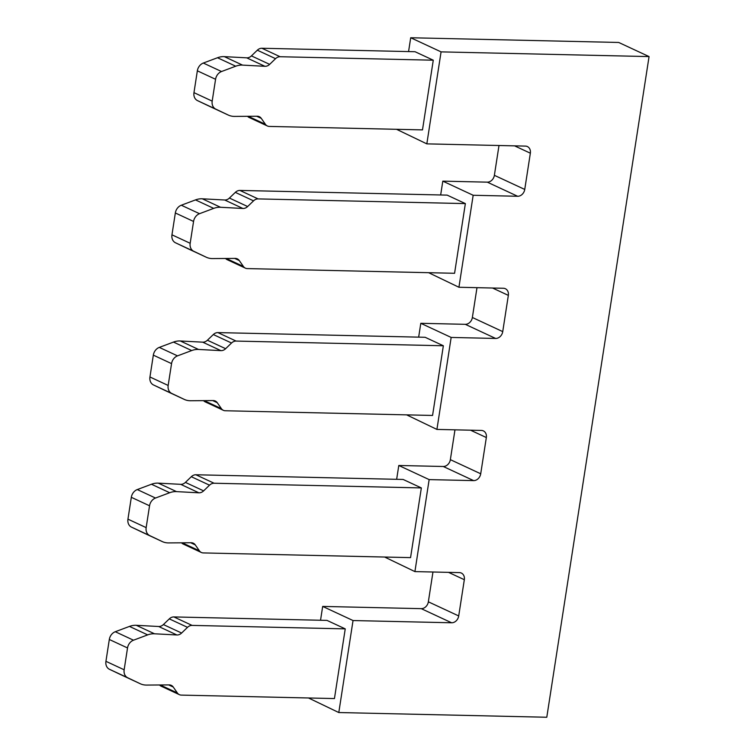 <?xml version="1.0" encoding="UTF-8"?>
<svg xmlns="http://www.w3.org/2000/svg" width="755" height="755" viewBox="0 0 755 755"><rect width="100%" height="100%" fill="white"/><g stroke="black" fill="none" stroke-linecap="round" stroke-linejoin="round"><path stroke-width="1.13" d="M308.502 697.979L338.797 712.541L546.79 717.25L649.064 56.587L618.704 42.459L410.711 37.75L408.568 51.576M396.535 129.303L426.83 143.865L525.414 146.102A7.191 5.851 -65.1 0 1 527.367 146.546A7.191 5.851 -65.1 0 1 530.35 153.199L524.744 189.439A7.191 5.851 -65.1 0 1 517.647 196.272L473.168 195.271L458.927 287.259L503.406 288.268A7.191 5.851 -65.1 0 1 505.359 288.712A7.191 5.851 -65.1 0 1 508.341 295.375L502.736 331.615A7.191 5.851 -65.1 0 1 495.639 338.448L451.16 337.438L436.918 429.425L481.397 430.435A7.191 5.851 -65.1 0 1 483.351 430.888A7.191 5.851 -65.1 0 1 486.333 437.541L480.718 473.781A7.191 5.851 -65.1 0 1 473.63 480.614L429.151 479.604L414.91 571.601L459.389 572.601A7.191 5.851 -65.1 0 1 461.343 573.054A7.191 5.851 -65.1 0 1 464.325 579.708L458.71 615.948A7.191 5.851 -65.1 0 1 451.622 622.781L353.038 620.544L338.797 712.541M498.998 145.498L494.374 175.32A7.191 5.851 -65.1 0 1 487.286 182.153L442.808 181.143L440.665 194.969M428.632 272.697L458.927 287.259M476.99 287.664L472.366 317.487A7.191 5.851 -65.1 0 1 465.278 324.32L420.799 323.31L418.657 337.145M406.624 414.863L436.918 429.425M454.972 429.84L450.357 459.653A7.191 5.851 -65.1 0 1 443.27 466.486L398.791 465.486L396.649 479.312M384.616 557.03L414.91 571.601M432.964 572.007L428.349 601.82A7.191 5.851 -65.1 0 1 421.262 608.653L322.678 606.425L320.535 620.251M410.711 37.75L441.071 51.878L426.83 143.865M422.489 129.888L433.276 60.202L280.114 56.729A7.191 5.851 114.9 0 0 275.547 58.673L269.648 64.364A7.191 5.851 -65.1 0 1 264.92 66.298L242.544 65.109A21.574 17.544 114.9 0 0 235.711 66.213L221.536 71.527A8.626 7.012 114.9 0 0 215.571 79.284L212.193 101.113A8.626 7.012 114.9 0 0 215.722 109.088L228.161 115.005A21.574 17.544 114.9 0 0 228.265 115.053A21.574 17.544 114.9 0 0 234.607 116.402L257.191 116.232A7.191 5.851 -65.1 0 1 259.305 116.685A7.191 5.851 -65.1 0 1 261.287 118.375L265.392 124.282A7.191 5.851 114.9 0 0 267.374 125.972A7.191 5.851 114.9 0 0 269.327 126.425L422.489 129.888M210.164 106.634A21.574 17.544 114.9 0 1 210.05 106.578A21.574 17.544 114.9 0 1 209.937 106.53L197.499 100.613A8.626 7.012 114.9 0 1 193.969 92.648L197.348 70.81A8.626 7.012 114.9 0 1 203.312 63.052L217.497 57.739A21.574 17.544 114.9 0 1 224.329 56.634L246.706 57.833A7.191 5.851 -65.1 0 0 251.434 55.889L257.332 50.198A7.191 5.851 114.9 0 1 261.9 48.254L415.061 51.727L433.276 60.202M649.064 56.587L441.071 51.878M322.678 606.425L353.038 620.544M345.243 628.877L334.446 698.564L181.294 695.1A7.191 5.851 114.9 0 1 179.341 694.647A7.191 5.851 114.9 0 1 177.359 692.958L173.254 687.041A7.191 5.851 -65.1 0 0 171.272 685.361A7.191 5.851 -65.1 0 0 169.158 684.908L146.564 685.078A21.574 17.544 114.9 0 1 140.232 683.728A21.574 17.544 114.9 0 1 140.119 683.671L127.68 677.754A8.626 7.012 114.9 0 1 124.15 669.789L127.529 647.95A8.626 7.012 114.9 0 1 133.493 640.202L147.678 634.889A21.574 17.544 114.9 0 1 154.511 633.785L176.887 634.974A7.191 5.851 -65.1 0 0 181.615 633.039L187.514 627.348A7.191 5.851 114.9 0 1 192.081 625.404L345.243 628.877L327.019 620.402L173.867 616.929A7.191 5.851 114.9 0 0 169.299 618.873L163.391 624.564A7.191 5.851 -65.1 0 1 158.673 626.499L136.296 625.31A21.574 17.544 114.9 0 0 129.454 626.414L115.279 631.727A8.626 7.012 114.9 0 0 109.315 639.485L105.936 661.314A8.626 7.012 114.9 0 0 109.466 669.289L121.904 675.206A21.574 17.544 114.9 0 0 122.017 675.253A21.574 17.544 114.9 0 0 122.131 675.3M398.791 465.486L429.151 479.604M421.347 487.928L410.56 557.624L203.303 552.924A7.191 5.851 114.9 0 1 201.349 552.481A7.191 5.851 114.9 0 1 199.367 550.791L195.262 544.874A7.191 5.851 -65.1 0 0 193.28 543.185A7.191 5.851 -65.1 0 0 191.166 542.741L168.582 542.911A21.574 17.544 114.9 0 1 162.24 541.562A21.574 17.544 114.9 0 1 162.127 541.505L149.688 535.588A8.626 7.012 114.9 0 1 146.159 527.622L149.547 505.784A8.626 7.012 114.9 0 1 155.502 498.036L169.686 492.722A21.574 17.544 114.9 0 1 176.519 491.618L198.895 492.807A7.191 5.851 -65.1 0 0 203.623 490.873L209.522 485.182A7.191 5.851 114.9 0 1 214.09 483.238L421.347 487.928L403.132 479.453L195.875 474.763A7.191 5.851 114.9 0 0 191.308 476.707L185.4 482.398A7.191 5.851 -65.1 0 1 180.681 484.333L158.305 483.143A21.574 17.544 114.9 0 0 151.462 484.248L137.287 489.561A8.626 7.012 114.9 0 0 131.323 497.309L127.944 519.147A8.626 7.012 114.9 0 0 131.474 527.113L143.912 533.03A21.574 17.544 114.9 0 0 144.026 533.087A21.574 17.544 114.9 0 0 144.139 533.134M420.799 323.31L451.16 337.438M443.355 345.762L432.568 415.448L225.311 410.758A7.191 5.851 114.9 0 1 223.357 410.314A7.191 5.851 114.9 0 1 221.375 408.625L217.27 402.708A7.191 5.851 -65.1 0 0 215.288 401.018A7.191 5.851 -65.1 0 0 213.174 400.565L190.59 400.745A21.574 17.544 114.9 0 1 184.248 399.395A21.574 17.544 114.9 0 1 184.144 399.338L171.696 393.421A8.626 7.012 114.9 0 1 168.167 385.456L171.555 363.617A8.626 7.012 114.9 0 1 177.51 355.869L191.695 350.556A21.574 17.544 114.9 0 1 198.527 349.452L220.904 350.641A7.191 5.851 -65.1 0 0 225.632 348.697L231.53 343.015A7.191 5.851 114.9 0 1 236.098 341.071L443.355 345.762L425.141 337.287L217.884 332.596A7.191 5.851 114.9 0 0 213.316 334.541L207.408 340.231A7.191 5.851 -65.1 0 1 202.689 342.166L180.313 340.977A21.574 17.544 114.9 0 0 173.48 342.081L159.296 347.394A8.626 7.012 114.9 0 0 153.331 355.143L149.952 376.981A8.626 7.012 114.9 0 0 153.482 384.946L165.921 390.863A21.574 17.544 114.9 0 0 166.034 390.92A21.574 17.544 114.9 0 0 166.147 390.967M442.808 181.143L473.168 195.271M465.363 203.595L454.576 273.282L247.319 268.591A7.191 5.851 114.9 0 1 245.366 268.138A7.191 5.851 114.9 0 1 243.384 266.449L239.278 260.541A7.191 5.851 -65.1 0 0 237.296 258.852A7.191 5.851 -65.1 0 0 235.182 258.399L212.599 258.578A21.574 17.544 114.9 0 1 206.257 257.219A21.574 17.544 114.9 0 1 206.153 257.172L193.705 251.255A8.626 7.012 114.9 0 1 190.175 243.289L193.563 221.451A8.626 7.012 114.9 0 1 199.518 213.693L213.703 208.38A21.574 17.544 114.9 0 1 220.536 207.276L242.912 208.474A7.191 5.851 -65.1 0 0 247.64 206.53L253.538 200.849A7.191 5.851 114.9 0 1 258.106 198.905L465.363 203.595L447.149 195.12L239.892 190.43A7.191 5.851 114.9 0 0 235.324 192.374L229.416 198.055A7.191 5.851 -65.1 0 1 224.697 199.999L202.321 198.801A21.574 17.544 114.9 0 0 195.488 199.905L181.304 205.228A8.626 7.012 114.9 0 0 175.339 212.976L171.961 234.814A8.626 7.012 114.9 0 0 175.49 242.78L187.929 248.697A21.574 17.544 114.9 0 0 188.042 248.744A21.574 17.544 114.9 0 0 188.155 248.801M247.564 116.308A7.191 5.851 114.9 0 0 249.159 117.497L267.374 125.972M225.556 258.474A7.191 5.851 114.9 0 0 227.151 259.663L245.366 268.138M203.548 400.641A7.191 5.851 114.9 0 0 205.133 401.839L223.357 410.314M181.54 542.807A7.191 5.851 114.9 0 0 183.125 544.006L201.349 552.481M159.531 684.983A7.191 5.851 114.9 0 0 161.117 686.172L179.341 694.647M421.262 608.653L451.622 622.781M428.349 601.82L458.71 615.948M448.517 572.356L464.325 579.708M443.27 466.486L473.63 480.614M450.357 459.653L480.718 473.781M470.525 430.19L486.333 437.541M465.278 324.32L495.639 338.448M472.366 317.487L502.736 331.615M492.543 288.023L508.341 295.375M487.286 182.153L517.647 196.272M494.374 175.32L524.744 189.439M514.551 145.847L530.35 153.199M261.9 48.254L280.114 56.729M248.225 116.298L265.392 124.282M256.7 116.232L261.287 118.375M209.937 106.53L228.161 115.005M197.499 100.613L215.722 109.088M193.969 92.648L212.193 101.113M197.348 70.81L215.571 79.284M203.312 63.052L221.536 71.527M217.497 57.739L235.711 66.213M224.329 56.634L242.544 65.109M246.706 57.833L264.92 66.298M251.434 55.889L269.648 64.364M257.332 50.198L275.547 58.673M226.217 258.465L243.384 266.449M234.692 258.408L239.278 260.541M187.929 248.697L206.153 257.172M175.49 242.78L193.705 251.255M171.961 234.814L190.175 243.289M175.339 212.976L193.563 221.451M181.304 205.228L199.518 213.693M195.488 199.905L213.703 208.38M202.321 198.801L220.536 207.276M224.697 199.999L242.912 208.474M229.416 198.055L247.64 206.53M235.324 192.374L253.538 200.849M239.892 190.43L258.106 198.905M204.209 400.641L221.375 408.625M212.684 400.575L217.27 402.708M165.921 390.863L184.144 399.338M153.482 384.946L171.696 393.421M149.952 376.981L168.167 385.456M153.331 355.143L171.555 363.617M159.296 347.394L177.51 355.869M173.48 342.081L191.695 350.556M180.313 340.977L198.527 349.452M202.689 342.166L220.904 350.641M207.408 340.231L225.632 348.697M213.316 334.541L231.53 343.015M217.884 332.596L236.098 341.071M182.2 542.807L199.367 550.791M190.666 542.741L195.262 544.874M143.912 533.03L162.127 541.505M131.474 527.113L149.688 535.588M127.944 519.147L146.159 527.622M131.323 497.309L149.547 505.784M137.287 489.561L155.502 498.036M151.462 484.248L169.686 492.722M158.305 483.143L176.519 491.618M180.681 484.333L198.895 492.807M185.4 482.398L203.623 490.873M191.308 476.707L209.522 485.182M195.875 474.763L214.09 483.238M160.192 684.974L177.359 692.958M168.658 684.908L173.254 687.041M121.904 675.206L140.119 683.671M109.466 669.289L127.68 677.754M105.936 661.314L124.15 669.789M109.315 639.485L127.529 647.95M115.279 631.727L133.493 640.202M129.454 626.414L147.678 634.889M136.296 625.31L154.511 633.785M158.673 626.499L176.887 634.974M163.391 624.564L181.615 633.039M169.299 618.873L187.514 627.348M173.867 616.929L192.081 625.404M210.05 106.578L228.265 115.053M188.042 248.744L206.257 257.219M166.034 390.92L184.248 399.395M144.026 533.087L162.24 541.562M122.017 675.253L140.232 683.728"/></g></svg>
